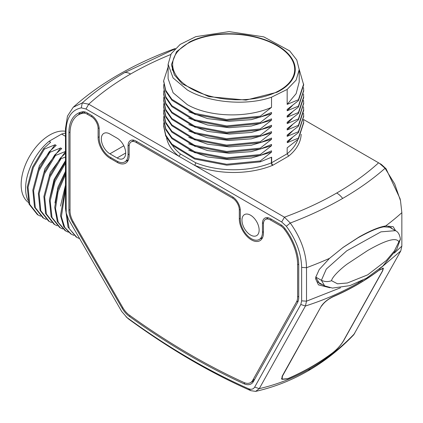<?xml version="1.0" encoding="UTF-8"?>
<svg xmlns="http://www.w3.org/2000/svg" width="423" height="423" viewBox="0 0 423 423"><rect width="100%" height="100%" fill="white"/><g stroke="black" fill="none" stroke-linecap="round" stroke-linejoin="round"><path stroke-width="0.63" d="M386.03 168.703L381.361 164.436L379.405 163.289L385.067 168.296L386.03 168.703L400.068 198.688M303.534 119.503L379.405 163.289M362.68 280.296L358.255 282.913C342.181 292.187 324.573 299.886 305.422 306.009L306.516 301.165L306.516 267.706C306.152 252.6 300.737 237.705 290.278 223.027C309.213 215.852 326.672 207.651 342.656 198.429C358.63 189.203 372.769 179.156 385.067 168.296L394.707 183.952L400.512 200.761L401.85 212.663L401.85 246.123L400.755 250.966L353.728 334.789C340.05 349.144 324.912 361.126 308.304 370.738L310.429 368.528C294.286 377.829 277.234 384.528 259.273 388.626L305.422 306.009L300.816 304.491L254.667 387.108C253.319 389.308 251.204 389.821 248.317 388.637A693.683 400.502 60 0 1 191.302 359.561A693.683 400.502 60 0 1 126.937 317.504L121.66 311.413L68.648 219.595L66.194 212.981L66.009 131.363C66.353 117.784 71.45 109.954 81.295 107.865L85.964 108.991L281.681 221.985L284.452 217.189L178.654 156.108A1.956 1.301 129.1 0 0 180.251 153.856L195.664 162.755A65.549 37.848 0 0 0 271.397 162.86A1.956 1.132 0 0 0 271.651 162.739L287.169 153.776L287.169 147.849L298.421 139.019L298.421 138.115L303.677 122.342L303.524 119.603M85.964 108.991L88.735 104.195L82.258 102.926L73.19 107.283C86.541 95.281 101.642 84.426 118.498 74.723C135.508 64.925 153.919 56.37 173.721 49.063L175.259 48.576M287.265 141.382L287.265 142.662L287.265 141.382L298.421 132.626L298.421 131.717L287.169 136.338L287.169 135.064L298.421 126.234L298.421 125.324L287.169 129.946L287.169 128.666L298.421 119.836L298.421 118.932L287.169 123.553L287.169 122.273L298.421 113.443L298.421 112.534L287.169 117.155L287.169 115.881L298.421 107.051L298.421 106.141L287.169 110.763L287.169 109.483L298.421 100.653L298.421 99.749L287.169 104.37L296.132 93.663L299.214 81.877L299.214 69.562L296.777 59.96L289.66 50.876L263.783 36.87L229.107 31.619L195.796 36.658L180.156 44.426L171.204 53.71L168.111 64.27L173.102 77.943L187.31 89.935C208.777 102.821 246.63 106.051 271.529 97.179L271.529 107.347L260.277 116.177L260.277 117.086L271.529 112.465L271.529 113.745L260.277 122.575L260.277 123.479L271.529 118.858L271.529 120.137L260.277 128.967L260.277 129.877L271.529 125.256L271.529 126.53L260.277 135.36L260.277 136.269L271.529 131.648L271.529 132.928L260.277 141.758L260.277 142.662L271.529 138.046L271.529 139.32L260.277 148.15L260.277 149.06L271.529 144.439L271.529 145.718L260.277 154.548L260.277 155.453L271.529 150.831L271.529 152.111L251.357 158.006L229.129 159.672L207.423 156.944L188.774 150.191M163.817 116.415L163.648 120.069L165.758 129.655L171.934 138.633L194.654 152.629L226.548 158.778L260.277 155.453M163.648 119.159L165.742 128.714L171.907 137.697L194.807 151.778L226.776 157.879L260.277 154.548M292.314 137.623L287.265 142.662L298.421 138.115M297.898 139.468A65.549 37.848 0 0 1 287.169 153.776L288.671 156.108L273.031 165.139A1.956 1.132 -120 0 1 271.651 162.739L271.651 157.171L260.277 161.85L260.277 160.941L271.529 152.111M271.529 97.179L287.169 89.412L287.169 104.37M298.421 132.626L303.672 116.399M298.421 131.717L303.677 115.971L303.524 113.232M292.314 131.225L287.169 136.338M298.421 126.234L303.677 110.466L303.524 106.818M298.421 125.324L303.677 109.562M292.314 124.827L287.169 129.946M298.421 119.836L303.672 103.566M298.421 118.932L303.677 103.138L303.524 100.415M292.314 118.435L287.169 123.553M298.421 113.443L303.677 97.66L303.524 94.038M298.421 112.534L303.677 96.756M292.314 112.042L287.169 117.155M298.421 107.051L303.677 90.876M298.421 106.141L303.677 90.374L303.524 87.635M292.319 105.644L287.169 110.763M298.421 100.653L303.677 84.907L299.214 69.414M298.421 99.749L303.677 84.003M299.214 69.562L296.121 80.121L287.169 89.412M189.721 41.903L176.555 51.654L171.4 64.682L174.329 74.876L182.324 83.939L208.766 96.645L246.022 100.108L276.938 92.262A61.673 33.036 3.3 0 0 295.233 70.519A61.673 33.036 3.3 0 0 277.165 45.314A61.673 33.036 3.3 0 0 189.721 41.903L189.71 42.363M271.529 107.347C246.556 118.456 208.825 117.081 187.31 104.645L173.102 92.764L168.111 78.683L168.111 64.27M168.111 66.95L163.653 80.793L165.737 90.332L171.854 99.273L194.517 113.306L226.559 119.503L260.277 116.177M163.653 81.264L165.747 91.262L171.923 100.256L194.844 114.332L226.786 120.423L260.277 117.086M271.529 113.745L251.357 119.64L229.129 121.301L207.429 118.577L188.774 111.825M163.823 84.447L163.648 87.196L165.737 96.724L171.875 105.692L194.744 119.783L226.776 125.906L260.277 122.575M163.648 87.196L165.747 97.66L171.886 106.612L194.559 120.624L226.532 126.805L260.277 123.479M271.529 120.137L251.352 126.033L229.123 127.698L207.418 124.97L188.764 118.213M163.817 90.829L163.648 93.557L165.747 103.154L171.939 112.153L194.77 126.186L226.643 132.299L260.277 128.967M163.648 94.234L165.731 104.021L171.886 113.01L194.781 127.096L226.776 133.213L260.277 129.877M271.529 126.53L251.357 132.431L229.134 134.091L207.434 131.368L188.78 124.616M163.823 97.237L163.653 99.971L165.742 109.525L171.87 118.477L194.538 132.499L226.538 138.686L260.277 135.36M163.653 100.563L165.747 110.451L171.902 119.418L194.601 133.43L226.538 139.595L260.277 136.269M271.529 132.928L251.362 138.823L229.134 140.489L207.434 137.766L188.785 131.014M163.823 103.619L163.653 106.353L165.753 115.944L171.928 124.928L194.659 138.934L226.543 145.084L260.277 141.758M163.653 107.03L165.742 116.833L171.891 125.8L194.585 139.817L226.527 145.988L260.277 142.662M271.529 139.32L251.352 145.221L229.118 146.881L207.413 144.153L188.758 137.396M163.823 110.022L163.653 112.772L165.737 122.3L171.849 131.241L194.58 145.301L226.638 151.476L260.277 148.15M163.653 113.301L165.737 123.215L171.886 132.193L194.765 146.273L226.791 152.396L260.277 149.06M271.529 145.718L251.357 151.614L229.134 153.274L207.434 150.551L188.78 143.799M298.421 139.019L303.677 122.834M271.407 157.282L271.392 162.866A1.956 0.92 67.9 0 0 272.518 165.388A3.918 2.263 0 0 0 273.031 165.139M81.295 107.865L82.258 102.926C94.562 91.923 108.695 81.808 124.669 72.576A15.662 9.042 60 0 1 130.601 74.014A304.703 175.915 180 0 0 88.735 104.195L178.654 156.108A67.511 38.974 0 0 1 166.535 137.644M281.681 221.985L286.35 226.252C296.185 239.688 301.282 253.403 301.636 267.399L301.636 300.859L300.816 304.491M286.35 226.252L290.278 223.027L284.452 217.189A304.692 175.915 180 0 0 336.724 193.015A304.697 175.915 180 0 0 378.59 162.834M117.092 157.975L109.895 153.819A12.14 7.006 -120 0 1 101.964 143.122A12.14 7.006 -120 0 1 103.825 133.393A12.14 7.006 -120 0 1 109.895 133.996L117.092 138.152A12.14 7.006 -120 0 1 125.023 148.848A12.14 7.006 -120 0 1 123.162 158.577A12.14 7.006 -120 0 1 117.092 157.975L125.679 153.02M128.391 159.82L124.811 161.882A15.662 9.042 60 0 0 128.058 154.712L128.058 145.761A11.358 6.557 -120 0 1 130.411 140.563A11.358 6.557 -120 0 1 136.09 141.123L232.28 196.658A11.358 6.557 -120 0 1 240.312 210.569L240.312 219.521A15.662 9.042 60 0 0 251.384 238.704A15.662 9.042 60 0 0 259.214 239.481A15.662 9.042 60 0 0 262.461 232.312L262.461 223.355A11.358 6.557 -120 0 1 264.814 218.157A11.358 6.557 -120 0 1 270.493 218.723L280.618 224.565A11.358 6.557 -120 0 1 284.896 228.462A41.898 24.19 -120 0 1 298.733 265.401L298.733 297.195A17.232 9.946 -120 0 1 297.501 302.651L253.472 381.467A17.232 9.946 -120 0 1 251.14 383.899A17.232 9.946 -120 0 1 243.78 383.693A720.512 415.989 -120 0 1 191.302 356.526A720.512 415.989 -120 0 1 129.248 316.319A17.232 9.946 -120 0 1 122.115 308.187L122.892 307.738L73.264 221.784A15.662 9.042 60 0 1 70.022 210.866L70.022 133.356A40.333 23.286 60 0 1 78.377 114.892A40.333 23.286 60 0 1 83.342 113.179A9.787 5.652 60 0 1 87.032 114.083L91.178 116.473A9.787 5.652 60 0 1 98.099 128.465L98.099 137.417A17.073 9.856 -120 0 0 110.17 158.324L117.092 162.321A17.073 9.856 -120 0 0 125.631 163.167A17.073 9.856 -120 0 0 129.163 155.352L129.163 146.4A9.787 5.652 60 0 1 131.193 141.917A9.787 5.652 60 0 1 136.09 142.403L232.391 198.001A9.787 5.652 60 0 1 239.312 209.993L239.312 218.945A17.073 9.856 -120 0 0 251.384 239.857A17.073 9.856 -120 0 0 259.923 240.703A17.073 9.856 -120 0 0 263.455 232.883L263.455 223.931A9.787 5.652 60 0 1 265.485 219.452A9.787 5.652 60 0 1 270.382 219.934L280.618 225.845A9.787 5.652 60 0 1 284.304 229.208A40.333 23.286 60 0 1 297.628 264.761L297.628 296.978A15.662 9.042 60 0 1 296.507 301.937L252.663 380.42A15.662 9.042 60 0 1 250.538 382.63A15.662 9.042 60 0 1 243.849 382.45A720.512 415.989 60 0 1 191.302 355.246A720.512 415.989 60 0 1 129.375 315.135A15.662 9.042 60 0 1 122.892 307.738M124.811 161.882A15.662 9.042 60 0 1 116.981 161.105L110.281 157.24A15.662 9.042 60 0 1 99.204 138.057L99.204 129.105A11.358 6.557 -120 0 0 91.178 115.193L87.032 112.804A11.358 6.557 -120 0 0 82.749 111.757A41.898 24.19 -120 0 0 77.594 113.533A41.898 24.19 -120 0 0 68.912 132.716L68.912 210.21A17.232 9.946 -120 0 0 72.481 222.218L122.115 308.187M250.553 235.029A12.14 7.006 -120 0 0 256.624 235.627A12.14 7.006 -120 0 0 258.485 225.903A12.14 7.006 -120 0 0 250.553 215.207A12.14 7.006 -120 0 0 244.483 214.604A12.14 7.006 -120 0 0 242.622 224.333A12.14 7.006 -120 0 0 250.553 235.029M73.19 107.283L67.458 116.14L65.475 128.544L66.009 131.363M66.009 210.823L65.475 208.005L65.475 128.544M65.475 208.005L65.724 210.252M126.937 317.504L128.756 319.138A697.511 402.712 -120 0 0 193.475 361.427A697.511 402.712 -120 0 0 250.807 390.667L248.317 388.637M126.017 316.774L128.756 319.138M254.667 387.108L259.273 388.626L255.645 391.381L250.807 390.667M340.531 287.788L306.516 301.165L301.636 300.859M395.642 230.784L393.179 226.696L385.644 225.956C379.024 227.014 370.146 230.709 359.005 237.028L343.291 247.259L329.533 258.347L319.259 269.472L315.801 277.15L315.643 278.916L318.466 284.864L329.998 287.756M401.85 246.123L394.31 253.091M400.755 250.966L379.32 269.16M354.606 333.583C341.271 347.553 326.545 359.201 310.429 368.528M343.603 340.764L382.688 270.799L383.397 268.171L379.056 270.133A313.269 241.845 29.2 0 1 333.647 296.349C328.042 298.992 323.902 302.302 321.221 306.289L282.136 376.253L281.824 379.331L287.524 378.918A313.269 241.845 -150.8 0 0 332.933 352.703C337.538 348.927 341.097 344.951 343.603 340.764L343.524 340.674M322.992 284.959L319.603 283.627L315.865 277.53L315.918 276.563M315.865 277.53L315.643 278.916M342.609 247.756L357.906 237.858C369.48 231.386 378.167 227.711 383.968 226.828L390.868 227.373L392.454 228.896M124.669 72.576L174.815 49.036M65.475 153.248L60.209 158.25L60.997 158.704L65.475 157.039M65.475 136.301L61.599 134.065L49.094 141.282L50.665 142.191L43.595 148.658L44.383 149.113L55.096 144.745L56.201 145.385L49.131 151.852L49.919 152.306L60.637 147.944L61.742 148.584L54.673 155.051L55.455 155.505L65.475 151.471M79.672 238.688L76.917 237.414L69.266 228.632L66.58 214.715M76.917 237.414L76.135 236.965L68.013 227.072L65.893 211.204M73.877 235.4L71.381 234.22L64.73 227.384L61.377 216.819L65.475 189.446M70.609 233.771L63.788 226.659L60.494 215.577L65.475 187.024M60.51 206.107L65.475 185.11M68.336 232.201L65.845 231.021L58.242 222.35L55.508 208.55L58.062 191.778L65.475 174.704M65.845 231.021L65.057 230.567L57.332 221.62L54.726 207.37L57.623 190.186L65.475 172.933M54.969 202.913L57.972 187.098L65.475 171.415M62.8 229.002L60.309 227.823L52.003 217.464L50.152 200.899L55.011 181.515L65.475 163.246M59.532 227.378L51.157 216.846L49.412 199.92L54.593 180.177L65.475 161.782M49.433 199.714L54.065 179.521L65.475 160.687M57.264 225.803L54.768 224.629L46.366 213.996L44.679 196.97L49.962 177.147L60.997 158.704M53.996 224.179L45.594 213.578L43.892 196.536L49.179 176.677L60.209 158.25M43.897 196.515L50.268 172.436L65.475 151.757M51.722 222.609L49.232 221.43L40.82 210.781L39.149 193.729L44.441 173.906L55.455 155.505M48.46 220.98L40.053 210.379L38.356 193.337L43.643 173.478L54.673 155.051M38.356 193.322L44.954 168.772L60.637 147.944M46.186 219.41L43.696 218.231L35.321 207.693L33.591 190.71L38.847 170.839L49.919 152.306M43.696 218.231L42.908 217.782L34.517 207.18L32.82 190.139L38.107 170.279L49.131 151.852M32.82 190.123L39.418 165.578L55.096 144.745M40.65 216.211L38.155 215.037L29.742 204.388L28.071 187.336L33.364 167.519L44.383 149.113M38.155 215.037L37.372 214.583L28.976 203.981L27.278 186.934L32.571 167.08L43.595 148.658M49.094 141.282A42.057 24.28 120 0 0 27.918 200.354M65.475 133.113A42.057 24.28 120 0 0 61.599 134.065M253.504 381.409A17.232 9.946 60 0 1 252.748 381.356M78.403 114.876A41.898 24.19 60 0 1 80.64 112.227M163.653 126.186L165.721 135.968L171.844 144.936L194.696 159.043L226.781 165.181L260.277 161.85M163.817 122.802L163.648 125.531L165.753 135.133L171.944 144.132L194.712 158.139L226.569 164.267L260.277 160.941M65.475 131.294A40.529 23.397 120 0 0 36.167 146.823A40.529 23.397 120 0 0 21.15 184.592A40.529 23.397 120 0 0 28.473 202.458M398.873 241.829L394.368 250.955L386.347 260.483L367.677 274.855L347.362 282.992L337.48 283.801L331.558 280.692C332.087 276.838 341.234 268.356 347.362 263.931L367.677 250.516C379.695 243.653 395.627 235.706 398.873 241.829L400.417 239.132C399.709 234.564 398.048 231.735 395.442 230.662L380.943 231.852L346.765 250.823L326.323 269.06L321.401 280.29L324.658 285.895L317.372 281.792M276.753 45.52A61.086 32.724 -176.7 0 1 294.646 70.488A61.086 32.724 -176.7 0 1 256.164 98.31A61.086 32.724 -176.7 0 1 190.572 88.317A61.086 32.724 -176.7 0 1 172.679 63.35A61.086 32.724 -176.7 0 1 211.167 35.527A61.086 32.724 -176.7 0 1 276.753 45.52M321.533 306.167C324.113 302.323 328.111 299.124 333.525 296.565A313.269 241.845 -150.8 0 0 378.934 270.35L383.127 268.457L382.445 270.995L343.365 340.964C340.949 344.994 337.512 348.838 333.054 352.486A313.269 241.845 29.2 0 1 287.645 378.701L282.141 379.103L282.448 376.137L321.385 306.003M262.138 238.461A17.073 9.856 60 0 1 261.081 238.403M127.846 160.93A17.073 9.856 60 0 1 126.609 160.846M83.865 111.725A40.333 23.286 -120 0 0 83.638 111.852L78.377 114.892M288.671 156.108A67.511 38.974 0 0 0 301.16 134.271M195.664 162.755A1.956 0.925 112.3 0 1 194.532 165.271A67.511 38.974 0 0 0 272.518 165.388M172.669 145.782A65.549 37.848 0 0 0 180.251 153.856M329.533 258.347A313.269 180.864 0 0 1 306.516 267.706L301.636 267.399M342.656 198.429A15.662 9.042 -120 0 0 336.724 193.015M383.968 226.828L385.644 225.956A313.269 180.864 0 0 0 401.85 212.663M358.255 282.913L358.556 282.305M357.906 237.858L359.005 237.028M130.601 74.014A304.692 175.915 180 0 1 170.733 54.53M123.817 145.782L109.895 153.819M263.545 222.731L262.461 223.355M262.461 232.312L263.455 231.735M245.097 382.931L243.78 383.693M130.236 315.748L129.248 316.319M73.258 221.768L72.481 222.218M68.912 210.21L70.022 209.57M70.044 132.066L68.912 132.716M128.058 154.712L129.163 154.072M129.274 145.057L128.058 145.761M331.558 280.692C328.1 281.982 324.716 281.845 321.401 280.29L315.87 277.155M83.342 113.179L85.335 112.032M88.137 113.443L87.032 114.083M91.178 116.473L92.214 115.876M99.135 127.862L98.099 128.465M98.099 137.417L99.204 136.777M111.17 157.753L110.17 158.324M117.092 162.321L118.149 161.713M137.195 141.763L136.09 142.403M232.391 198.001L233.417 197.409M240.253 209.448L239.312 209.993M239.312 218.945L240.312 218.368M271.487 219.299L270.382 219.934M280.618 225.845L281.655 225.248M285.107 228.743L284.304 229.208M298.712 264.132L297.628 264.761M297.628 296.978L298.733 296.338M298.215 300.949L296.507 301.937M252.663 380.42L254.72 379.235M400.068 198.694L400.518 200.798M303.677 115.971L303.677 116.88M303.677 103.154L303.677 104.058M303.677 90.374L303.677 91.283M163.653 81.697L163.653 80.793M163.648 94.466L163.648 93.557M163.653 100.875L163.653 99.971M163.653 107.257L163.653 106.353M163.653 113.676L163.653 112.772M303.677 123.246L303.677 122.342M66.194 212.991L65.708 210.168M343.296 247.259L342.767 247.645M308.304 370.738C291.685 380.319 274.13 387.198 255.645 391.381M70.599 233.766L71.381 234.22M59.521 227.373L60.309 227.828M53.98 224.174L54.768 224.629M48.444 220.975L49.232 221.43M262.614 237.52L259.214 239.481M163.653 126.44L163.653 125.531M395.431 230.657L388.631 226.633M400.417 239.132L396.811 249.205L382.815 266.093L366.487 278.186L349.895 285.636L332.462 288.084L324.658 285.895M294.382 75.024L294.646 70.488M172.277 70.276L172.679 63.35M383.127 268.457L382.752 268.034M282.141 379.103L281.475 378.342M134.07 140.256L131.193 141.917M268.319 217.813L265.485 219.452M250.538 382.63L253.906 380.689"/></g></svg>
